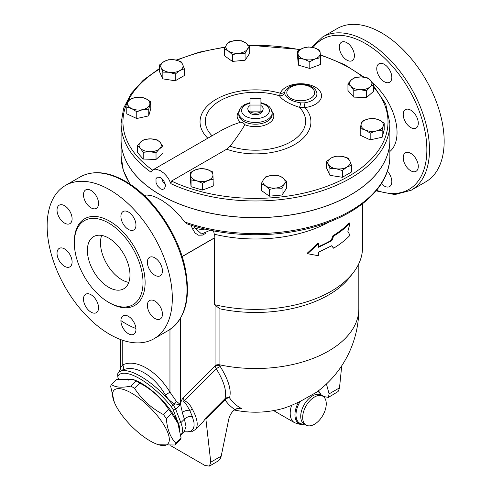 <?xml version="1.0" encoding="UTF-8"?>
<svg xmlns="http://www.w3.org/2000/svg" width="491" height="491" viewBox="0 0 491 491"><rect width="100%" height="100%" fill="white"/><g stroke="black" fill="none" stroke-linecap="round" stroke-linejoin="round"><path stroke-width="0.74" d="M213.517 230.844L214.321 234.238A107.044 61.805 0 0 0 329.657 221.748M191.03 225.166L192.466 228.751A1.854 0.516 158.1 0 1 194.792 227.898L194.166 226.136M201.605 234.023L194.792 227.898A11.238 6.487 0 0 0 205.091 229.052M192.466 228.751L195.013 232.943L198.474 235.201L202.36 235.134L205.735 233.335M182.124 256.498L214.162 238A107.044 61.805 0 0 0 214.328 238.043L214.328 304.616A107.044 61.805 0 0 0 353.201 272.793A107.044 61.805 0 0 0 362.53 247.562L362.53 203.74M214.321 234.238L214.162 238M389.866 140.07A134.387 77.59 180 0 1 389.866 140.107L389.866 155.997C390.222 184.904 361.965 212.094 319.825 225.203C279.164 238.399 226.744 237.847 186.924 223.804L184.647 221.932L179.681 215.623L173.931 209.682L167.744 204.422L161.742 200.279L156.568 197.486L151.443 195.614L146.772 195.019L144.109 195.43M159.52 68.445L143.262 80.174L131.146 93.56L123.64 108.149L121.093 123.382A134.387 77.59 0 0 0 151.038 172.206L152.775 169.966L155.647 169.131L160.213 170.543L163.822 173.157L166.541 175.999L168.8 179.203L170.917 183.683L171.494 181.062L226.658 149.209A55.44 32.007 0 0 0 293.041 145.416A55.44 32.007 0 0 0 305.046 107.529A20.837 12.03 -0 0 0 321.488 94.923A20.837 12.03 -0 0 0 302.161 83.758A20.837 12.03 -0 0 0 280.318 93.253L279.496 95.819C282.27 100.054 288.947 103.908 299.522 107.376L300.866 102.883C291.544 101.367 286.124 98.243 284.62 93.505A5.561 5.082 -24.6 0 1 279.496 95.819A50.162 28.963 180 0 0 219.581 101.017A50.162 28.963 180 0 0 212.038 135.725M351.446 165.271L351.446 172.028L342.362 177.276L329.958 175.355L326.632 168.192L326.632 161.435L331.173 158.004L335.715 156.193L341.92 156.341L348.119 158.114L349.782 160.882L351.446 165.271L346.904 167.081A11.121 6.42 0 0 0 349.782 160.882A11.121 6.42 0 0 0 341.92 156.341A11.121 6.42 0 0 0 331.173 158.004A11.121 6.42 0 0 0 328.295 164.203A11.121 6.42 0 0 0 336.163 168.744A11.121 6.42 0 0 0 346.904 167.081L342.362 170.518L336.163 168.744L329.958 168.597L328.295 164.203L326.632 161.435M286.652 181.339L284.35 183.984A11.121 6.42 -0 0 0 282.607 177.644L286.652 181.339L286.652 188.096L282.049 195.013L269.363 196.173L261.28 190.416L261.28 183.659L263.581 179.387A11.121 6.42 -0 0 0 265.324 185.727A11.121 6.42 -0 0 0 275.709 188.028A11.121 6.42 -0 0 0 284.35 183.984L282.049 188.262L275.709 188.028L269.363 189.422L265.324 185.727L261.28 183.659M213.278 179.264L207.889 180.473A11.121 6.42 -0 0 0 212.941 174.753L213.278 186.021L202.507 190.06L191.06 186.697L190.391 179.289L190.391 172.537L195.774 169.702A11.121 6.42 -0 0 0 190.729 175.428A11.121 6.42 -0 0 0 196.787 180.811A11.121 6.42 -0 0 0 207.889 180.473L202.507 183.303L196.787 180.811L191.06 179.939L190.391 172.537M163.018 146.471L159.52 148.773L156.021 152.695L149.608 151.688A11.121 6.42 0 0 0 159.52 148.773A11.121 6.42 0 0 0 160.103 142.359L163.018 146.471L163.018 153.229L156.021 159.446L143.2 159.059L137.37 152.456L137.37 145.698L140.862 141.776A11.121 6.42 0 0 0 140.285 148.19A11.121 6.42 0 0 0 149.608 151.688L143.2 152.302L140.285 148.19L137.37 145.698M150.755 101.784L148.748 109.106L142.752 109.622L136.756 111.764L131.766 108.621A11.121 6.42 0 0 0 142.752 109.622A11.121 6.42 0 0 0 149.749 104.632A11.121 6.42 0 0 0 145.766 98.636A11.121 6.42 0 0 0 134.78 97.635A11.121 6.42 0 0 0 127.783 102.625L128.789 99.771L134.78 97.635L140.776 97.12L145.766 98.636L150.755 101.784L150.755 108.542L148.748 115.864L136.756 118.521L126.776 113.851L126.776 107.099L127.783 102.625A11.121 6.42 0 0 0 131.766 108.621L126.776 107.099M184.328 68.789L179.786 70.6L175.244 74.031L169.045 72.263L162.84 72.116L161.183 67.721A11.121 6.42 0 0 0 169.045 72.263A11.121 6.42 0 0 0 179.786 70.6A11.121 6.42 0 0 0 182.664 64.401A11.121 6.42 0 0 0 174.802 59.859A11.121 6.42 0 0 0 164.062 61.522L168.597 59.712L174.802 59.859L181.001 61.627L182.664 64.401L184.328 68.789L184.328 75.546L175.244 80.788L162.84 78.867L159.52 71.711L159.52 64.953L164.062 61.522A11.121 6.42 0 0 0 161.183 67.721L159.52 64.953M249.68 46.571L247.378 49.217A11.121 6.42 0 0 0 245.641 42.877A11.121 6.42 0 0 0 235.257 40.575L241.597 40.808L245.641 42.877L249.68 46.571L249.68 53.323L245.077 60.246L232.39 61.406L224.313 55.643L224.313 48.885L226.615 44.613L228.91 41.968L235.257 40.575A11.121 6.42 0 0 0 226.615 44.613A11.121 6.42 0 0 0 228.352 50.96L224.313 48.885M320.574 57.693L315.185 58.895A11.121 6.42 0 0 0 320.236 53.175A11.121 6.42 0 0 0 314.179 47.793L319.899 50.285L320.574 57.693L320.574 64.444L309.803 68.482L298.356 65.119L297.687 57.717L297.687 50.96L303.07 48.13L308.458 46.921L314.179 47.793A11.121 6.42 0 0 0 303.07 48.13A11.121 6.42 0 0 0 298.025 53.85L297.687 50.96M373.596 84.526L370.097 86.827A11.121 6.42 0 0 0 370.68 80.414L373.596 84.526L373.596 91.283L366.599 97.5L353.778 97.114L347.947 90.51L347.947 83.752L351.446 79.83L354.938 77.535L361.351 76.915L367.765 77.922L370.68 80.414A11.121 6.42 0 0 0 361.351 76.915A11.121 6.42 0 0 0 351.446 79.83A11.121 6.42 0 0 0 350.862 86.244L347.947 83.752M384.183 123.131L384.183 129.882L382.176 137.21L370.183 139.867L360.204 135.197L360.204 128.439L361.21 123.971L362.217 121.117L368.207 118.982L374.203 118.46L379.193 119.982L384.183 123.131L383.183 125.978A11.121 6.42 0 0 0 379.193 119.982A11.121 6.42 0 0 0 368.207 118.982A11.121 6.42 0 0 0 361.21 123.971A11.121 6.42 0 0 0 365.194 129.962A11.121 6.42 0 0 0 376.18 130.968A11.121 6.42 0 0 0 383.183 125.978L382.176 130.453L376.18 130.968L370.183 133.11L365.194 129.962L360.204 128.439M333.622 248.207C340.054 244.309 345.523 240.007 350.028 235.293L347.867 231.396L350.028 223.184C345.523 227.898 340.054 232.2 333.622 236.097L331.83 240.756L318.567 247.261L318.567 243.671L307.624 253.718L318.567 255.78L318.567 252.184L331.83 245.672L333.622 248.207L331.554 245.831M307.624 253.718L307.176 253.252L318.027 243.235L318.567 243.671M318.567 246.605A107.044 61.805 0 0 0 331.173 240.375L332.953 235.729A107.044 61.805 0 0 0 349.218 222.926L350.028 223.184M260.924 98.752L250.042 98.752L250.042 105.031L260.924 105.031L260.924 98.752M260.924 105.559A7.69 4.444 180 0 1 263.035 109.542A7.69 4.444 180 0 1 260.924 111.844L260.924 105.031M263.035 109.542L262.427 111.365A7.07 4.081 180 0 1 255.48 114.679A7.07 4.081 180 0 1 248.538 111.365L247.93 109.542A7.69 4.444 180 0 0 250.042 111.844A7.69 4.444 180 0 0 260.924 111.844L250.042 111.844L250.042 105.031M247.93 109.542A7.69 4.444 180 0 1 250.042 105.559M175.084 445.006L180.314 439.789A44.024 15.19 -134.9 0 0 181.087 437.978L177.84 423.181L171.574 413.299A44.024 15.19 -134.9 0 0 168.573 409.304C161.349 398.176 151.737 389.431 139.739 383.066A44.024 15.19 -134.9 0 0 135.964 380.887L133.454 379.555L116.637 379.322L111.408 384.545C115.459 387.448 121.903 387.97 130.735 386.104A44.024 15.19 45.1 0 1 134.503 388.283C141.727 399.416 151.338 408.162 163.343 414.527A44.024 15.19 45.1 0 1 166.345 418.516C167.124 429.128 170.297 437.352 175.852 443.195A44.024 15.19 45.1 0 1 175.084 445.006L158.274 444.772L155.715 443.717A37.997 13.11 -134.9 0 0 166.068 428.735A37.997 13.11 -134.9 0 0 129.336 391.916A37.997 13.11 -134.9 0 0 114.329 402.233A37.997 13.11 -134.9 0 0 150.123 440.93A37.997 13.11 -134.9 0 0 155.715 443.717M133.454 379.555L136.007 380.611A37.997 13.11 45.1 0 1 177.392 422.094L177.84 423.181M114.329 402.233L110.641 386.356A44.024 15.19 45.1 0 1 111.408 384.545M118.497 378.978L118.128 378.027A7.414 2.559 45.1 0 1 117.834 376.843A7.414 2.559 45.1 0 1 118.024 375.946A45.411 15.669 45.1 0 1 171.279 406.695A7.414 2.559 45.1 0 1 173.176 409.813L178.313 423.144A38.924 13.435 45.1 0 1 179.872 429.797M135.964 380.887L130.735 386.104M139.739 383.066L134.503 388.283M168.573 409.304L163.343 414.527M171.574 413.299L166.345 418.516M181.087 437.978L175.852 443.195M236.441 408.757A93.382 66.033 -105 0 0 236.723 408.764A93.382 66.033 -105 0 0 241.572 408.561L238.577 408.346L234.864 409.525C231.703 411.974 229.653 415.269 228.714 419.418L221.189 456.17L210.768 462.184L209.418 466.1L205.017 465.505L170.758 445.724M209.418 466.1L218.667 460.693L220.244 458.79L221.189 456.17M210.768 462.184L205.882 419.044L225.062 399.907A4.634 1.602 45.1 0 1 224.909 398.802L206.048 417.62L205.882 419.044M326.441 383.987L329.093 393.874L328.411 397.397L338.084 391.548L339.459 388.301L341.724 365.789M328.411 397.397L324.293 396.642L320.789 394.623M220.263 366.568L219.925 365.464A4.634 2.694 -0.4 0 0 215.052 366.108L216.322 368.858A4.634 1.651 -32.5 0 1 220.263 366.568C228.579 379.973 231.66 390.388 229.506 397.814A93.339 53.887 120 0 0 241.572 408.561M234.232 409.991A103.337 103.337 0 0 0 284.099 408.162L290.752 405.726L300.197 401.423L316.45 392.303A103.337 103.337 0 0 0 358.823 308.864L358.823 263.685M206.048 417.62L203.243 421.683L195.258 429.656A47.265 16.313 -134.9 0 0 192.282 409.064C190.649 405.505 188.065 402.675 184.536 400.57L216.322 368.858C224.172 381.685 227.032 391.671 224.909 398.802A4.634 4.155 19.1 0 1 229.506 397.814A4.634 3.652 -34.6 0 0 225.062 399.907A97.525 56.305 120 0 0 234.864 409.525M332.953 235.729L333.622 236.097M331.173 240.375L331.83 240.756M366.599 90.743L360.185 89.743A11.121 6.42 0 0 0 370.097 86.827L366.599 90.743L366.599 97.5M353.778 90.356L350.862 86.244A11.121 6.42 0 0 0 360.185 89.743L353.778 90.356L353.778 97.114M304.082 59.233L298.356 58.361L298.025 53.85A11.121 6.42 0 0 0 304.082 59.233A11.121 6.42 0 0 0 315.185 58.895L309.803 61.731L304.082 59.233M238.736 53.261L232.39 54.648L228.352 50.96A11.121 6.42 0 0 0 238.736 53.261A11.121 6.42 0 0 0 247.378 49.217L245.077 53.488L238.736 53.261M144.36 139.481L150.774 138.861A11.121 6.42 0 0 0 140.862 141.776L144.36 139.481M157.188 139.867L160.103 142.359A11.121 6.42 0 0 0 150.774 138.861L157.188 139.867M206.883 169.37L212.603 171.862L212.941 174.753A11.121 6.42 -0 0 0 206.883 169.37A11.121 6.42 -0 0 0 195.774 169.702L201.163 168.499L206.883 169.37M272.229 175.342L278.569 175.575L282.607 177.644A11.121 6.42 -0 0 0 272.229 175.342A11.121 6.42 -0 0 0 263.581 179.387L265.883 176.735L272.229 175.342M298.356 65.119L298.356 58.361M309.803 68.482L309.803 61.731M232.39 61.406L232.39 54.648M245.077 60.246L245.077 53.488M175.244 80.788L175.244 74.031M162.84 78.867L162.84 72.116M148.748 115.864L148.748 109.106M136.756 118.521L136.756 111.764M156.021 159.446L156.021 152.695M143.2 159.059L143.2 152.302M202.507 190.06L202.507 183.303M282.049 195.013L282.049 188.262M382.176 137.21L382.176 130.453M370.183 139.867L370.183 133.11M191.06 186.697L191.06 179.939M269.363 196.173L269.363 189.422M342.362 177.276L342.362 170.518M329.958 175.355L329.958 168.597M389.866 140.107A134.387 77.59 180 0 1 306.912 211.787A134.387 77.59 180 0 1 160.453 194.97A134.387 77.59 180 0 1 121.093 140.107A134.387 77.59 180 0 1 121.093 140.07M284.62 93.505L284.841 91.792A5.561 4.444 20.3 0 1 280.318 93.253A55.44 32.007 0 0 0 214.929 100.041A55.44 32.007 0 0 0 207.779 138.18M284.841 91.792A16.215 9.36 180 0 1 286.413 89.319C292.384 82.537 309.017 82.537 314.989 89.319A16.215 9.36 180 0 1 304.082 102.901A5.561 0.945 -97 0 0 305.046 107.529L299.522 107.376A50.162 28.963 180 0 1 290.377 142.046A50.162 28.963 180 0 1 230.07 146.214L226.658 149.209M304.082 102.901L300.866 102.883M153.149 169.726L222.527 129.741L232.574 124.966L240.529 122.204C242.517 122.351 243.959 123.186 244.856 124.702C241.044 131.293 236.116 138.462 230.07 146.214M165.234 184.358A6.438 3.713 60 0 1 161.907 178.724M160.453 188.839L157.617 186.052L156.052 182.627L155.972 178.736L157.39 177.122L160.158 177.478L161.962 178.773L163.877 181.124L165.068 183.732L165.424 186.021L164.399 188.802L162.257 189.465L160.453 188.839M161.785 178.607A6.598 3.811 -120 0 0 165.271 184.53M170.917 183.683A134.387 77.59 0 0 0 313.338 193.411A134.387 77.59 0 0 0 389.866 123.382L389.866 140.033A134.387 77.59 180 0 1 306.912 211.713A134.387 77.59 180 0 1 160.453 194.896A134.387 77.59 180 0 1 151.038 188.857A134.387 77.59 180 0 1 121.093 140.033L121.093 123.382M314.461 424.261A16.682 9.63 -60 0 1 306.12 425.089A16.682 9.63 -60 0 1 303.567 411.722A16.682 9.63 -60 0 1 314.461 397.023A16.682 9.63 -60 0 1 322.808 396.194A16.682 9.63 -60 0 1 325.361 409.562A16.682 9.63 -60 0 1 314.461 424.261M214.328 304.616L219.919 308.827A103.337 59.663 0 0 0 349.819 277.163L353.201 272.793M219.925 365.464A93.756 54.127 -60 0 1 219.919 364.881A4.634 2.676 0 0 0 215.052 365.5A97.961 56.557 120 0 0 215.052 366.108L183.069 398.017A7.414 2.559 -134.9 0 0 184.536 400.57C182.842 400.73 183.407 401.957 186.23 404.259L189.686 410.286L192.325 416.485L193.97 422.37L194.092 425.93L193.251 428.827L190.778 431.19L187.366 431.963L184.027 431.693M182.161 256.615L214.328 238.043M180.762 434.952A40.778 14.073 -134.9 0 0 180.823 434.891A40.778 14.073 -134.9 0 0 180.854 422.671L175.723 409.341A9.268 3.198 -134.9 0 0 173.348 405.443A47.265 16.313 -134.9 0 0 118.638 372.559A47.265 16.313 -134.9 0 0 117.914 373.442A9.268 3.198 -134.9 0 0 117.68 374.559L117.834 376.843M171.279 406.695L174.87 403.921A4.634 1.921 114.2 0 1 176.287 401.221L169.96 392.119L165.43 395.022C167.824 399.079 170.966 402.049 174.87 403.921L180.442 404.633L176.287 401.221M169.96 329.479L169.96 392.119C156.862 370.631 135.866 358.51 122.768 364.874A4.634 3.781 -114.4 0 1 122.462 370.214C134.73 364.07 153.855 375.112 165.43 395.022M122.768 340.306L122.768 364.874C121.105 366.74 120.405 368.158 120.682 369.115M120.602 339.539L120.602 368.71L118.638 372.559M119.442 371.92L122.462 370.214M192.282 409.064A2.78 1.688 151.4 0 1 189.686 410.286A7.414 5.186 166.2 0 0 182.29 412.55L184.401 419.136A7.414 5.487 158.9 0 1 192.325 416.485M387.374 171.175A10.661 6.156 60 0 1 389.621 186.568A10.661 6.156 60 0 1 381.372 183.677M405.419 152.83L405.419 152.83A10.661 6.156 60 0 1 416.08 158.98A10.661 6.156 60 0 1 416.08 171.291A10.661 6.156 60 0 1 405.419 165.136A10.661 6.156 60 0 1 405.419 152.83M403.215 114.501A10.661 6.156 60 0 1 405.419 109.622A10.661 6.156 60 0 1 416.08 115.778A10.661 6.156 60 0 1 416.08 128.083A10.661 6.156 60 0 1 407.868 125.23A10.661 6.156 60 0 1 403.215 114.501M378.96 76.099A10.661 6.156 60 0 1 378.96 63.793A10.661 6.156 60 0 1 389.621 69.949A10.661 6.156 60 0 1 389.621 82.255A10.661 6.156 60 0 1 378.96 76.099M346.873 60.123A10.661 6.156 60 0 1 339.907 50.733A10.661 6.156 60 0 1 341.54 42.189A10.661 6.156 60 0 1 352.2 48.345A10.661 6.156 60 0 1 352.2 60.651A10.661 6.156 60 0 1 346.873 60.123M101.674 235.428A30.123 17.394 -120 0 0 121.786 279.723A30.123 17.394 -120 0 0 128.795 282.399M108.683 287.29A30.123 17.394 60 0 1 89.006 260.752A30.123 17.394 60 0 1 93.621 236.613A30.123 17.394 60 0 1 123.744 254A30.123 17.394 60 0 1 123.744 288.782A30.123 17.394 60 0 1 108.683 287.29M108.683 223.043A48.566 28.042 60 0 1 140.408 265.84A48.566 28.042 60 0 1 132.963 304.758A48.566 28.042 60 0 1 84.397 276.721A48.566 28.042 60 0 1 84.397 220.637A48.566 28.042 60 0 1 108.683 223.043M109.732 189.821A88.509 51.101 60 0 1 167.554 267.822A88.509 51.101 60 0 1 153.984 338.747A88.509 51.101 60 0 1 65.475 287.646A88.509 51.101 60 0 1 65.475 185.438A88.509 51.101 60 0 1 109.732 189.821M128.439 229.438A10.661 6.156 60 0 1 121.473 220.048A10.661 6.156 60 0 1 123.112 211.511A10.661 6.156 60 0 1 128.439 212.038A10.661 6.156 60 0 1 135.399 221.429A10.661 6.156 60 0 1 133.767 229.966A10.661 6.156 60 0 1 128.439 229.438M149.571 269.645A10.661 6.156 60 0 1 149.571 257.333A10.661 6.156 60 0 1 160.226 263.489A10.661 6.156 60 0 1 160.226 275.795A10.661 6.156 60 0 1 149.571 269.645M147.361 305.42A10.661 6.156 60 0 1 149.571 300.541A10.661 6.156 60 0 1 157.783 303.401A10.661 6.156 60 0 1 162.435 314.123A10.661 6.156 60 0 1 160.226 319.003A10.661 6.156 60 0 1 152.014 316.149A10.661 6.156 60 0 1 147.361 305.42M123.112 315.817A10.661 6.156 60 0 1 133.767 321.973A10.661 6.156 60 0 1 133.767 334.279A10.661 6.156 60 0 1 123.112 328.129A10.661 6.156 60 0 1 123.112 315.817M91.019 294.741A10.661 6.156 60 0 1 97.985 304.138A10.661 6.156 60 0 1 96.353 312.675A10.661 6.156 60 0 1 91.019 312.147A10.661 6.156 60 0 1 84.059 302.757A10.661 6.156 60 0 1 85.692 294.219A10.661 6.156 60 0 1 91.019 294.741M69.888 254.541A10.661 6.156 60 0 1 69.888 266.846A10.661 6.156 60 0 1 59.233 260.696A10.661 6.156 60 0 1 59.233 248.391A10.661 6.156 60 0 1 69.888 254.541M72.097 218.765A10.661 6.156 60 0 1 69.888 223.644A10.661 6.156 60 0 1 61.676 220.784A10.661 6.156 60 0 1 57.024 210.062A10.661 6.156 60 0 1 59.233 205.183A10.661 6.156 60 0 1 67.445 208.037A10.661 6.156 60 0 1 72.097 218.765M96.346 208.368A10.661 6.156 60 0 1 85.692 202.212A10.661 6.156 60 0 1 85.692 189.907A10.661 6.156 60 0 1 96.346 196.056A10.661 6.156 60 0 1 96.346 208.368M372.7 83.108A44.485 25.685 60 0 1 389.866 151.486M322.636 36.966L337.317 28.49A88.509 51.101 60 0 1 381.575 32.879A88.509 51.101 60 0 1 439.396 110.874A88.509 51.101 60 0 1 425.826 181.799L411.145 190.275A88.509 51.101 -120 0 0 424.715 119.35A88.509 51.101 -120 0 0 366.894 41.354A88.509 51.101 -120 0 0 322.636 36.966L311.828 47.246M152.591 170.101A132.533 76.516 180 0 1 159.52 69.09M176.858 60.27A132.533 76.516 180 0 1 225.025 47.4M248.618 45.454A132.533 76.516 180 0 1 299.688 49.732M320.396 55.158A132.533 76.516 180 0 1 362.849 77.007M373.596 87.159A132.533 76.516 180 0 1 338.575 181.48A132.533 76.516 180 0 1 171.494 181.062M339.514 387.853L329.093 393.874M219.919 308.827L219.919 364.881A103.337 59.663 0 0 0 358.823 308.864M244.856 124.702A18.345 10.593 0 0 0 267.282 124.174A18.345 10.593 0 0 0 272.039 111.512M238.921 111.512A18.345 10.593 0 0 0 240.529 122.204M290.868 98.409A13.901 8.028 180 0 1 287.106 91.062A13.901 8.028 180 0 1 306.139 85.348A13.901 8.028 180 0 1 312.227 97.224A13.901 8.028 180 0 1 290.868 98.409M272.161 112.862L272.161 114.563A16.682 9.63 180 0 1 263.145 123.118A16.682 9.63 180 0 1 245.838 122.419A16.682 9.63 180 0 1 243.683 121.375A16.682 9.63 180 0 1 238.798 114.563L238.798 112.862A16.682 9.63 0 0 0 243.683 119.675A16.682 9.63 0 0 0 261.863 121.762A16.682 9.63 0 0 0 272.161 112.862L271.057 108.904L269.35 106.75L266.57 104.706L260.924 102.625M260.924 103.208A13.901 8.028 180 0 1 267.006 115.084A13.901 8.028 180 0 1 245.653 116.269A13.901 8.028 180 0 1 250.042 103.208M318.131 391.045A18.836 10.876 -60 0 1 320.961 395.132M304.279 424.028A18.836 10.876 -60 0 1 298.491 402.233M291.58 405.37A20.389 11.772 120 0 0 294.422 422.616L273.61 410.599M300.197 401.423A18.241 10.532 120 0 0 304.224 423.997M320.905 395.102A18.241 10.532 120 0 0 317.628 391.425M305.206 424.427A16.682 9.63 -60 0 1 304.175 423.966A16.682 9.63 -60 0 1 301.615 410.599A16.682 9.63 -60 0 1 312.515 395.893A16.682 9.63 -60 0 1 320.856 395.071L320.789 395.034M130.459 184.456A134.387 77.59 180 0 1 121.093 155.997L123.302 170.291L129.814 184.027M389.866 155.997A134.387 77.59 180 0 1 320.832 223.798A134.387 77.59 180 0 1 184.647 221.932M215.052 305.531L215.052 365.5M173.176 409.813L175.723 409.341L180.442 404.633L180.442 318.469M178.313 423.144L180.854 422.671L184.401 419.136L186.04 426.556L184.358 431.362M183.069 398.017C178.638 403.375 181.928 408.334 182.29 412.55M117.914 373.442L118.024 375.946M109.198 302.646A50.045 28.895 -120 0 0 145.115 282.828A50.045 28.895 -120 0 0 109.732 221.226A50.045 28.895 -120 0 0 74.344 242.272M313.129 47.51A86.655 50.033 60 0 1 365.58 43.625A86.655 50.033 60 0 1 426.611 143.255A86.655 50.033 60 0 1 376.542 190.324M124.407 181.351A88.509 51.101 60 0 1 182.235 259.346A88.509 51.101 60 0 1 168.665 330.271C185.598 318.905 191.085 298.055 185.119 267.724C178.055 233.507 152.486 196.461 125.334 181.259C108.075 171.506 93.02 170.076 80.156 176.963A88.509 51.101 60 0 1 124.407 181.351M120.903 320.617A86.655 50.033 -120 0 0 135.939 328.522M210.295 230.205L201.598 234.023M389.866 123.382L385.717 103.988L373.596 85.913M364.113 77.161L344.344 64.524L320.365 54.716M300.185 49.456L248.28 45.123M225.222 47.013L199.518 52.101L176.091 60.092M250.042 102.625L244.322 104.743L241.64 106.725L239.909 108.898L238.798 112.862M318.358 390.302L320.991 395.237M304.383 424.003C302.714 424.961 299.387 424.5 294.422 422.616M306.12 425.089L304.107 423.929M320.856 395.071L322.802 396.194M128.403 380.144L127.912 378.813M184.598 431.11L180.823 434.891M195.258 429.656L191.57 431.804L183.916 431.804M153.984 338.747L168.665 330.271M65.475 185.438L80.156 176.963M376.081 190.876L394.887 194.577L411.145 190.275M121.093 140.107L121.093 155.997"/></g></svg>
